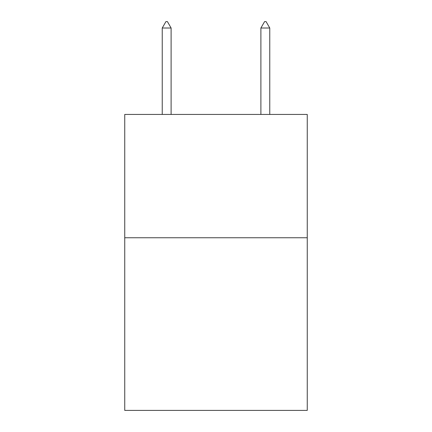 <?xml version="1.0" encoding="UTF-8"?>
<svg xmlns="http://www.w3.org/2000/svg" width="432" height="432" viewBox="0 0 432 432"><rect width="100%" height="100%" fill="white"/><g stroke="black" fill="none" stroke-linecap="round" stroke-linejoin="round"><path stroke-width="0.65" d="M307.255 237.751L307.255 410.4L124.745 410.4L124.745 114.437L307.255 114.437L307.255 237.751L124.745 237.751M171.11 28.015L167.411 21.6L165.931 21.6L162.232 28.015L171.11 28.015L171.11 114.437M162.232 28.015L162.232 114.437M264.589 21.6L266.069 21.6L269.768 28.015L260.89 28.015L264.589 21.6M269.768 114.437L269.768 28.015M260.89 114.437L260.89 28.015"/></g></svg>
